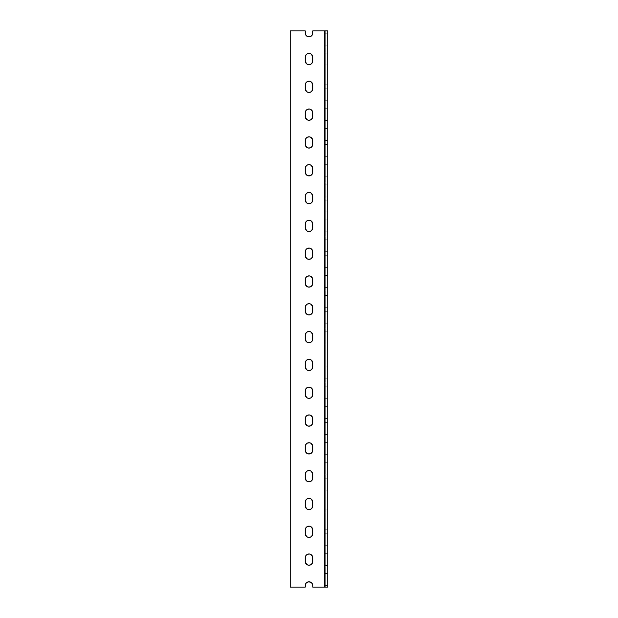 <?xml version="1.0" encoding="UTF-8"?>
<svg xmlns="http://www.w3.org/2000/svg" width="618" height="618" viewBox="0 0 618 618"><rect width="100%" height="100%" fill="white"/><g stroke="black" fill="none" stroke-linecap="round" stroke-linejoin="round"><path stroke-width="0.46" stroke-dasharray="3.09 2.32" d="M312.754 33.086L312.754 30.9L325.269 30.9L325.269 587.1L324.643 587.1L324.643 30.9L324.643 587.1L312.754 587.1L312.754 585.54L312.754 587.1L327.772 587.1L327.772 30.9L327.772 587.1L325.269 587.1L325.269 30.9L327.772 30.9L325.269 30.9L325.269 587.1L325.269 30.9L312.754 30.9L312.469 34.523L310.437 36.555A3.754 3.754 0 0 1 310.429 36.562M309.726 36.771A3.754 3.754 0 0 0 309.742 36.771L306.914 36.215A3.754 3.754 0 0 1 306.907 36.207M306.35 35.751A3.754 3.754 0 0 1 306.343 35.744L305.315 33.82L305.246 30.9L290.228 30.9L290.228 587.1L305.246 587.1L305.246 585.54L305.246 587.1L290.228 587.1L290.228 30.9L305.246 30.9L305.246 33.086M305.531 584.103L306.343 582.882M306.914 582.411L307.563 582.071M308.266 581.855L309.734 581.855M310.437 582.071L311.086 582.411M311.657 582.882L312.469 584.103M312.754 561.476L312.754 557.73L312.469 562.913L310.437 564.945A3.754 3.754 0 0 1 310.429 564.952M309.726 565.161A3.754 3.754 0 0 0 309.742 565.161L306.914 564.605A3.754 3.754 0 0 1 306.907 564.597M306.35 564.141A3.754 3.754 0 0 1 306.343 564.134L305.315 562.21L305.246 557.73L305.246 561.476M305.531 556.293L306.343 555.072M306.914 554.601L307.563 554.261M308.266 554.045L309.734 554.045M310.437 554.261L311.086 554.601M311.657 555.072L312.469 556.293M312.754 533.666L312.754 529.92L312.469 535.103L310.437 537.135A3.754 3.754 0 0 1 310.429 537.142M309.726 537.351A3.754 3.754 0 0 0 309.742 537.351L306.914 536.795A3.754 3.754 0 0 1 306.907 536.787M306.35 536.331A3.754 3.754 0 0 1 306.343 536.324L305.315 534.4L305.246 529.92L305.246 533.666M305.531 528.483L306.343 527.262M306.914 526.791L307.563 526.451M308.266 526.235L309.734 526.235M310.437 526.451L311.086 526.791M311.657 527.262L312.469 528.483M312.754 505.856L312.754 502.11L312.469 507.293L310.437 509.325A3.754 3.754 0 0 1 310.429 509.332M309.726 509.541A3.754 3.754 0 0 0 309.742 509.541L306.914 508.985A3.754 3.754 0 0 1 306.907 508.977M306.35 508.521A3.754 3.754 0 0 1 306.343 508.514L305.315 506.59L305.246 502.11L305.246 505.856M305.531 500.673L306.343 499.452M306.914 498.981L307.563 498.641M308.266 498.425L309.734 498.425M310.437 498.641L311.086 498.981M311.657 499.452L312.469 500.673M312.754 478.046L312.754 474.3L312.469 479.483L310.437 481.515A3.754 3.754 0 0 1 310.429 481.522M309.726 481.731A3.754 3.754 0 0 0 309.742 481.731L306.914 481.175A3.754 3.754 0 0 1 306.907 481.167M306.35 480.711A3.754 3.754 0 0 1 306.343 480.704L305.315 478.78L305.246 474.3L305.246 478.046M305.531 472.863L306.343 471.642M306.914 471.171L307.563 470.831M308.266 470.615L309.734 470.615M310.437 470.831L311.086 471.171M311.657 471.642L312.469 472.863M312.754 450.236L312.754 446.49L312.469 451.673L310.437 453.705A3.754 3.754 0 0 1 310.429 453.712M309.726 453.921A3.754 3.754 0 0 0 309.742 453.921L306.914 453.365A3.754 3.754 0 0 1 306.907 453.357M306.35 452.901A3.754 3.754 0 0 1 306.343 452.894L305.315 450.97L305.246 446.49L305.246 450.236M305.531 445.053L306.343 443.832M306.914 443.361L307.563 443.021M308.266 442.805L309.734 442.805M310.437 443.021L311.086 443.361M311.657 443.832L312.469 445.053M312.754 422.426L312.754 418.68L312.469 423.863L310.437 425.895A3.754 3.754 0 0 1 310.429 425.902M309.726 426.111A3.754 3.754 0 0 0 309.742 426.111L306.914 425.555A3.754 3.754 0 0 1 306.907 425.547M306.35 425.091A3.754 3.754 0 0 1 306.343 425.084L305.315 423.16L305.246 418.68L305.246 422.426M305.531 417.243L306.343 416.022M306.914 415.551L307.563 415.211M308.266 414.995L309.734 414.995M310.437 415.211L311.086 415.551M311.657 416.022L312.469 417.243M312.754 394.616L312.754 390.87L312.469 396.053L310.437 398.085A3.754 3.754 0 0 1 310.429 398.092M309.726 398.301A3.754 3.754 0 0 0 309.742 398.301L306.914 397.745A3.754 3.754 0 0 1 306.907 397.737M306.35 397.281A3.754 3.754 0 0 1 306.343 397.274L305.315 395.35L305.246 390.87L305.246 394.616M305.531 389.433L306.343 388.212M306.914 387.741L307.563 387.401M308.266 387.185L309.734 387.185M310.437 387.401L311.086 387.741M311.657 388.212L312.469 389.433M312.754 366.806L312.754 363.06L312.469 368.243L310.437 370.275A3.754 3.754 0 0 1 310.429 370.282M309.726 370.491A3.754 3.754 0 0 0 309.742 370.491L306.914 369.935A3.754 3.754 0 0 1 306.907 369.927M306.35 369.471A3.754 3.754 0 0 1 306.343 369.464L305.315 367.54L305.246 363.06L305.246 366.806M305.531 361.623L306.343 360.402M306.914 359.931L307.563 359.591M308.266 359.375L309.734 359.375M310.437 359.591L311.086 359.931M311.657 360.402L312.469 361.623M312.754 338.996L312.754 335.25L312.469 340.433L310.437 342.465A3.754 3.754 0 0 1 310.429 342.472M309.726 342.681A3.754 3.754 0 0 0 309.742 342.681L306.914 342.125A3.754 3.754 0 0 1 306.907 342.117M306.35 341.661A3.754 3.754 0 0 1 306.343 341.654L305.315 339.73L305.246 335.25L305.246 338.996M305.531 333.813L306.343 332.592M306.914 332.121L307.563 331.781M308.266 331.565L309.734 331.565M310.437 331.781L311.086 332.121M311.657 332.592L312.469 333.813M312.754 311.186L312.754 307.44L312.469 312.623L310.437 314.655A3.754 3.754 0 0 1 310.429 314.662M309.726 314.871A3.754 3.754 0 0 0 309.742 314.871L306.914 314.315A3.754 3.754 0 0 1 306.907 314.307M306.35 313.851A3.754 3.754 0 0 1 306.343 313.844L305.315 311.92L305.246 307.44L305.246 311.186M305.531 306.003L306.343 304.782M306.914 304.311L307.563 303.971M308.266 303.755L309.734 303.755M310.437 303.971L311.086 304.311M311.657 304.782L312.469 306.003M312.754 283.376L312.754 279.63L312.469 284.813L310.437 286.845A3.754 3.754 0 0 1 310.429 286.852M309.726 287.061A3.754 3.754 0 0 0 309.742 287.061L306.914 286.505A3.754 3.754 0 0 1 306.907 286.497M306.35 286.041A3.754 3.754 0 0 1 306.343 286.034L305.315 284.11L305.246 279.63L305.246 283.376M305.531 278.193L306.343 276.972M306.914 276.501L307.563 276.161M308.266 275.945L309.734 275.945M310.437 276.161L311.086 276.501M311.657 276.972L312.469 278.193M312.754 255.566L312.754 251.82L312.469 257.003L310.437 259.035A3.754 3.754 0 0 1 310.429 259.042M309.726 259.251A3.754 3.754 0 0 0 309.742 259.251L306.914 258.695A3.754 3.754 0 0 1 306.907 258.687M306.35 258.231A3.754 3.754 0 0 1 306.343 258.224L305.315 256.3L305.246 251.82L305.246 255.566M305.531 250.383L306.343 249.162M306.914 248.691L307.563 248.351M308.266 248.135L309.734 248.135M310.437 248.351L311.086 248.691M311.657 249.162L312.469 250.383M312.754 227.756L312.754 224.01L312.469 229.193L310.437 231.225A3.754 3.754 0 0 1 310.429 231.232M309.726 231.441A3.754 3.754 0 0 0 309.742 231.441L306.914 230.885A3.754 3.754 0 0 1 306.907 230.877M306.35 230.421A3.754 3.754 0 0 1 306.343 230.414L305.315 228.49L305.246 224.01L305.246 227.756M305.531 222.573L306.343 221.352M306.914 220.881L307.563 220.541M308.266 220.325L309.734 220.325M310.437 220.541L311.086 220.881M311.657 221.352L312.469 222.573M312.754 199.946L312.754 196.2L312.469 201.383L310.437 203.415A3.754 3.754 0 0 1 310.429 203.422M309.726 203.631A3.754 3.754 0 0 0 309.742 203.631L306.914 203.075A3.754 3.754 0 0 1 306.907 203.067M306.35 202.611A3.754 3.754 0 0 1 306.343 202.604L305.315 200.68L305.246 196.2L305.246 199.946M305.531 194.763L306.343 193.542M306.914 193.071L307.563 192.731M308.266 192.515L309.734 192.515M310.437 192.731L311.086 193.071M311.657 193.542L312.469 194.763M312.754 172.136L312.754 168.39L312.469 173.573L310.437 175.605A3.754 3.754 0 0 1 310.429 175.612M309.726 175.821A3.754 3.754 0 0 0 309.742 175.821L306.914 175.265A3.754 3.754 0 0 1 306.907 175.257M306.35 174.801A3.754 3.754 0 0 1 306.343 174.794L305.315 172.87L305.246 168.39L305.246 172.136M305.531 166.953L306.343 165.732M306.914 165.261L307.563 164.921M308.266 164.705L309.734 164.705M310.437 164.921L311.086 165.261M311.657 165.732L312.469 166.953M312.754 144.326L312.754 140.58L312.469 145.763L310.437 147.795A3.754 3.754 0 0 1 310.429 147.802M309.726 148.011A3.754 3.754 0 0 0 309.742 148.011L306.914 147.455A3.754 3.754 0 0 1 306.907 147.447M306.35 146.991A3.754 3.754 0 0 1 306.343 146.984L305.315 145.06L305.246 140.58L305.246 144.326M305.531 139.143L306.343 137.922M306.914 137.451L307.563 137.111M308.266 136.895L309.734 136.895M310.437 137.111L311.086 137.451M311.657 137.922L312.469 139.143M312.754 116.516L312.754 112.77L312.469 117.953L310.437 119.985A3.754 3.754 0 0 1 310.429 119.992M309.726 120.201A3.754 3.754 0 0 0 309.742 120.201L306.914 119.645A3.754 3.754 0 0 1 306.907 119.637M306.35 119.181A3.754 3.754 0 0 1 306.343 119.174L305.315 117.25L305.246 112.77L305.246 116.516M305.531 111.333L306.343 110.112M306.914 109.641L307.563 109.301M308.266 109.085L309.734 109.085M310.437 109.301L311.086 109.641M311.657 110.112L312.469 111.333M312.754 88.706L312.754 84.96L312.469 90.143L310.437 92.175A3.754 3.754 0 0 1 310.429 92.182M309.726 92.391A3.754 3.754 0 0 0 309.742 92.391L306.914 91.835A3.754 3.754 0 0 1 306.907 91.827M306.35 91.371A3.754 3.754 0 0 1 306.343 91.364L305.315 89.44L305.246 84.96L305.246 88.706M305.531 83.523L306.343 82.302M306.914 81.831L307.563 81.491M308.266 81.275L309.734 81.275M310.437 81.491L311.086 81.831M311.657 82.302L312.469 83.523M312.754 60.896L312.754 57.15L312.469 62.333L310.437 64.365A3.754 3.754 0 0 1 310.429 64.372M309.726 64.581A3.754 3.754 0 0 0 309.742 64.581L306.914 64.025A3.754 3.754 0 0 1 306.907 64.017M306.35 63.561A3.754 3.754 0 0 1 306.343 63.554L305.315 61.63L305.246 57.15L305.246 60.896M305.531 55.713L306.343 54.492M306.914 54.021L307.563 53.681M308.266 53.465L309.734 53.465M310.437 53.681L311.086 54.021M311.657 54.492L312.469 55.713M327.772 553.658L327.772 565.547L327.772 553.658L327.772 565.547L325.269 565.547L325.269 553.658L325.269 565.547L325.269 553.658L327.772 553.658L325.269 553.658L325.269 565.547L327.772 565.547L325.269 565.547L327.772 565.547L327.772 553.658L325.269 553.658L327.772 553.658M327.772 573.527L327.772 585.408L327.772 573.527L327.772 585.408L325.269 585.408L325.269 573.527L325.269 585.408L325.269 573.527L327.772 573.527L325.269 573.527L325.269 585.408L327.772 585.408L325.269 585.408L327.772 585.408L327.772 573.527L325.269 573.527L327.772 573.527M327.772 533.798L327.772 545.679L327.772 533.798L327.772 545.679L325.269 545.679L325.269 533.798L325.269 545.679L325.269 533.798L327.772 533.798L325.269 533.798L325.269 545.679L327.772 545.679L325.269 545.679L327.772 545.679L327.772 533.798L325.269 533.798L327.772 533.798M327.772 498.038L327.772 509.927L327.772 498.038L327.772 509.927L325.269 509.927L325.269 498.038L325.269 509.927L325.269 498.038L327.772 498.038L325.269 498.038L325.269 509.927L327.772 509.927L325.269 509.927L327.772 509.927L327.772 498.038L325.269 498.038L327.772 498.038M327.772 517.907L327.772 529.788L327.772 517.907L327.772 529.788L325.269 529.788L325.269 517.907L325.269 529.788L325.269 517.907L327.772 517.907L325.269 517.907L325.269 529.788L327.772 529.788L325.269 529.788L327.772 529.788L327.772 517.907L325.269 517.907L327.772 517.907M327.772 478.177L327.772 490.059L327.772 478.177L327.772 490.059L325.269 490.059L325.269 478.177L325.269 490.059L325.269 478.177L327.772 478.177L325.269 478.177L325.269 490.059L327.772 490.059L325.269 490.059L327.772 490.059L327.772 478.177L325.269 478.177L327.772 478.177M327.772 442.418L327.772 454.307L327.772 442.418L327.772 454.307L325.269 454.307L325.269 442.418L325.269 454.307L325.269 442.418L327.772 442.418L325.269 442.418L325.269 454.307L327.772 454.307L325.269 454.307L327.772 454.307L327.772 442.418L325.269 442.418L327.772 442.418M327.772 462.287L327.772 474.168L327.772 462.287L327.772 474.168L325.269 474.168L325.269 462.287L325.269 474.168L325.269 462.287L327.772 462.287L325.269 462.287L325.269 474.168L327.772 474.168L325.269 474.168L327.772 474.168L327.772 462.287L325.269 462.287L327.772 462.287M327.772 422.558L327.772 434.439L327.772 422.558L327.772 434.439L325.269 434.439L325.269 422.558L325.269 434.439L325.269 422.558L327.772 422.558L325.269 422.558L325.269 434.439L327.772 434.439L325.269 434.439L327.772 434.439L327.772 422.558L325.269 422.558L327.772 422.558M327.772 386.798L327.772 398.687L327.772 386.798L327.772 398.687L325.269 398.687L325.269 386.798L325.269 398.687L325.269 386.798L327.772 386.798L325.269 386.798L325.269 398.687L327.772 398.687L325.269 398.687L327.772 398.687L327.772 386.798L325.269 386.798L327.772 386.798M327.772 406.667L327.772 418.548L327.772 406.667L327.772 418.548L325.269 418.548L325.269 406.667L325.269 418.548L325.269 406.667L327.772 406.667L325.269 406.667L325.269 418.548L327.772 418.548L325.269 418.548L327.772 418.548L327.772 406.667L325.269 406.667L327.772 406.667M327.772 366.938L327.772 378.819L327.772 366.938L327.772 378.819L325.269 378.819L325.269 366.938L325.269 378.819L325.269 366.938L327.772 366.938L325.269 366.938L325.269 378.819L327.772 378.819L325.269 378.819L327.772 378.819L327.772 366.938L325.269 366.938L327.772 366.938M327.772 331.178L327.772 343.067L327.772 331.178L327.772 343.067L325.269 343.067L325.269 331.178L325.269 343.067L325.269 331.178L327.772 331.178L325.269 331.178L325.269 343.067L327.772 343.067L325.269 343.067L327.772 343.067L327.772 331.178L325.269 331.178L327.772 331.178M327.772 351.047L327.772 362.928L327.772 351.047L327.772 362.928L325.269 362.928L325.269 351.047L325.269 362.928L325.269 351.047L327.772 351.047L325.269 351.047L325.269 362.928L327.772 362.928L325.269 362.928L327.772 362.928L327.772 351.047L325.269 351.047L327.772 351.047M327.772 311.317L327.772 323.199L327.772 311.317L327.772 323.199L325.269 323.199L325.269 311.317L325.269 323.199L325.269 311.317L327.772 311.317L325.269 311.317L325.269 323.199L327.772 323.199L325.269 323.199L327.772 323.199L327.772 311.317L325.269 311.317L327.772 311.317M327.772 275.558L327.772 287.447L327.772 275.558L327.772 287.447L325.269 287.447L325.269 275.558L325.269 287.447L325.269 275.558L327.772 275.558L325.269 275.558L325.269 287.447L327.772 287.447L325.269 287.447L327.772 287.447L327.772 275.558L325.269 275.558L327.772 275.558M327.772 295.427L327.772 307.308L327.772 295.427L327.772 307.308L325.269 307.308L325.269 295.427L325.269 307.308L325.269 295.427L327.772 295.427L325.269 295.427L325.269 307.308L327.772 307.308L325.269 307.308L327.772 307.308L327.772 295.427L325.269 295.427L327.772 295.427M327.772 255.697L327.772 267.579L327.772 255.697L327.772 267.579L325.269 267.579L325.269 255.697L325.269 267.579L325.269 255.697L327.772 255.697L325.269 255.697L325.269 267.579L327.772 267.579L325.269 267.579L327.772 267.579L327.772 255.697L325.269 255.697L327.772 255.697M327.772 219.938L327.772 231.827L327.772 219.938L327.772 231.827L325.269 231.827L325.269 219.938L325.269 231.827L325.269 219.938L327.772 219.938L325.269 219.938L325.269 231.827L327.772 231.827L325.269 231.827L327.772 231.827L327.772 219.938L325.269 219.938L327.772 219.938M327.772 239.807L327.772 251.688L327.772 239.807L327.772 251.688L325.269 251.688L325.269 239.807L325.269 251.688L325.269 239.807L327.772 239.807L325.269 239.807L325.269 251.688L327.772 251.688L325.269 251.688L327.772 251.688L327.772 239.807L325.269 239.807L327.772 239.807M327.772 200.077L327.772 211.959L327.772 200.077L327.772 211.959L325.269 211.959L325.269 200.077L325.269 211.959L325.269 200.077L327.772 200.077L325.269 200.077L325.269 211.959L327.772 211.959L325.269 211.959L327.772 211.959L327.772 200.077L325.269 200.077L327.772 200.077M327.772 164.318L327.772 176.207L327.772 164.318L327.772 176.207L325.269 176.207L325.269 164.318L325.269 176.207L325.269 164.318L327.772 164.318L325.269 164.318L325.269 176.207L327.772 176.207L325.269 176.207L327.772 176.207L327.772 164.318L325.269 164.318L327.772 164.318M327.772 184.187L327.772 196.068L327.772 184.187L327.772 196.068L325.269 196.068L325.269 184.187L325.269 196.068L325.269 184.187L327.772 184.187L325.269 184.187L325.269 196.068L327.772 196.068L325.269 196.068L327.772 196.068L327.772 184.187L325.269 184.187L327.772 184.187M327.772 144.457L327.772 156.339L327.772 144.457L327.772 156.339L325.269 156.339L325.269 144.457L325.269 156.339L325.269 144.457L327.772 144.457L325.269 144.457L325.269 156.339L327.772 156.339L325.269 156.339L327.772 156.339L327.772 144.457L325.269 144.457L327.772 144.457M327.772 108.698L327.772 120.587L327.772 108.698L327.772 120.587L325.269 120.587L325.269 108.698L325.269 120.587L325.269 108.698L327.772 108.698L325.269 108.698L325.269 120.587L327.772 120.587L325.269 120.587L327.772 120.587L327.772 108.698L325.269 108.698L327.772 108.698M327.772 128.567L327.772 140.448L327.772 128.567L327.772 140.448L325.269 140.448L325.269 128.567L325.269 140.448L325.269 128.567L327.772 128.567L325.269 128.567L325.269 140.448L327.772 140.448L325.269 140.448L327.772 140.448L327.772 128.567L325.269 128.567L327.772 128.567M327.772 88.837L327.772 100.719L327.772 88.837L327.772 100.719L325.269 100.719L325.269 88.837L325.269 100.719L325.269 88.837L327.772 88.837L325.269 88.837L325.269 100.719L327.772 100.719L325.269 100.719L327.772 100.719L327.772 88.837L325.269 88.837L327.772 88.837M327.772 53.078L327.772 64.967L327.772 53.078L327.772 64.967L325.269 64.967L325.269 53.078L325.269 64.967L325.269 53.078L327.772 53.078L325.269 53.078L325.269 64.967L327.772 64.967L325.269 64.967L327.772 64.967L327.772 53.078L325.269 53.078L327.772 53.078M327.772 72.947L327.772 84.828L327.772 72.947L327.772 84.828L325.269 84.828L325.269 72.947L325.269 84.828L325.269 72.947L327.772 72.947L325.269 72.947L325.269 84.828L327.772 84.828L325.269 84.828L327.772 84.828L327.772 72.947L325.269 72.947L327.772 72.947M327.772 33.218L327.772 45.099L327.772 33.218L327.772 45.099L325.269 45.099L325.269 33.218L325.269 45.099L325.269 33.218L327.772 33.218L325.269 33.218L325.269 45.099L327.772 45.099L325.269 45.099L327.772 45.099L327.772 33.218L325.269 33.218L327.772 33.218"/><path stroke-width="0.93" d="M327.772 587.1L312.754 587.1L324.643 587.1L324.643 30.9L312.754 30.9L312.121 35.172L311.086 36.215L309 36.841L306.914 36.215L305.879 35.172L305.246 30.9L290.228 30.9L290.228 587.1L290.228 30.9L305.246 30.9L305.246 33.086A3.754 3.754 0 0 0 305.315 33.82L305.246 33.086A3.754 3.754 0 0 0 309 36.841A3.754 3.754 0 0 0 312.754 33.086L312.754 30.9L324.643 30.9L324.643 587.1L327.772 587.1L327.772 30.9L324.643 30.9L327.772 30.9L327.772 587.1M312.469 584.103L312.754 585.54A3.754 3.754 0 0 0 309 581.785A3.754 3.754 0 0 0 305.246 585.54L305.246 587.1L290.228 587.1L305.246 587.1L305.879 583.454L306.914 582.411L309 581.785L311.657 582.882L312.685 584.806L312.754 587.1L312.754 585.54A3.754 3.754 0 0 0 309 581.785A3.754 3.754 0 0 0 305.246 585.54L305.531 584.103M311.078 564.605A3.754 3.754 0 0 1 310.445 564.945L308.266 565.161L306.914 564.605L305.315 562.21L305.315 556.996L306.343 555.072L307.563 554.261L309.734 554.045L311.086 554.601L312.685 556.996L312.469 562.913L311.086 564.605L309.734 565.161A3.754 3.754 0 0 0 310.429 564.952M311.078 536.795A3.754 3.754 0 0 1 310.445 537.135L308.266 537.351L306.914 536.795L305.315 534.4L305.315 529.186L306.343 527.262L307.563 526.451L309.734 526.235L311.086 526.791L312.685 529.186L312.469 535.103L311.086 536.795L309.734 537.351A3.754 3.754 0 0 0 310.429 537.142M311.078 508.985A3.754 3.754 0 0 1 310.445 509.325L308.266 509.541L306.914 508.985L305.315 506.59L305.315 501.376L306.343 499.452L307.563 498.641L309.734 498.425L311.086 498.981L312.685 501.376L312.469 507.293L311.086 508.985L309.734 509.541A3.754 3.754 0 0 0 310.429 509.332M311.078 481.175A3.754 3.754 0 0 1 310.445 481.515L308.266 481.731L306.914 481.175L305.315 478.78L305.315 473.566L306.343 471.642L307.563 470.831L309.734 470.615L311.086 471.171L312.685 473.566L312.469 479.483L311.086 481.175L309.734 481.731A3.754 3.754 0 0 0 310.429 481.522M311.078 453.365A3.754 3.754 0 0 1 310.445 453.705L308.266 453.921L306.914 453.365L305.315 450.97L305.315 445.756L306.343 443.832L307.563 443.021L309.734 442.805L311.086 443.361L312.685 445.756L312.469 451.673L311.086 453.365L309.734 453.921A3.754 3.754 0 0 0 310.429 453.712M311.078 425.555A3.754 3.754 0 0 1 310.445 425.895L308.266 426.111L306.914 425.555L305.315 423.16L305.315 417.946L306.343 416.022L307.563 415.211L309.734 414.995L311.086 415.551L312.685 417.946L312.469 423.863L311.086 425.555L309.734 426.111A3.754 3.754 0 0 0 310.429 425.902M311.078 397.745A3.754 3.754 0 0 1 310.445 398.085L308.266 398.301L306.914 397.745L305.315 395.35L305.531 389.433L306.914 387.741L308.266 387.185L311.086 387.741L312.685 390.136L312.469 396.053L311.086 397.745L309.734 398.301A3.754 3.754 0 0 0 310.429 398.092M311.078 369.935A3.754 3.754 0 0 1 310.445 370.275L308.266 370.491L306.914 369.935L305.315 367.54L305.315 362.326L306.343 360.402L307.563 359.591L309.734 359.375L311.086 359.931L312.685 362.326L312.469 368.243L311.086 369.935L309.734 370.491A3.754 3.754 0 0 0 310.429 370.282M311.078 342.125A3.754 3.754 0 0 1 310.445 342.465L308.266 342.681L306.914 342.125L305.315 339.73L305.315 334.516L306.343 332.592L307.563 331.781L309.734 331.565L311.086 332.121L312.685 334.516L312.469 340.433L311.086 342.125L309.734 342.681A3.754 3.754 0 0 0 310.429 342.472M311.078 314.315A3.754 3.754 0 0 1 310.445 314.655L308.266 314.871L306.914 314.315L305.315 311.92L305.315 306.706L306.343 304.782L307.563 303.971L309.734 303.755L311.086 304.311L312.685 306.706L312.469 312.623L311.086 314.315L309.734 314.871A3.754 3.754 0 0 0 310.429 314.662M311.078 286.505A3.754 3.754 0 0 1 310.445 286.845L308.266 287.061L306.914 286.505L305.315 284.11L305.315 278.896L306.343 276.972L307.563 276.161L309.734 275.945L311.086 276.501L312.685 278.896L312.469 284.813L311.086 286.505L309.734 287.061A3.754 3.754 0 0 0 310.429 286.852M311.078 258.695A3.754 3.754 0 0 1 310.445 259.035L308.266 259.251L306.914 258.695L305.315 256.3L305.315 251.086L306.343 249.162L307.563 248.351L309.734 248.135L311.086 248.691L312.685 251.086L312.469 257.003L311.086 258.695L309.734 259.251A3.754 3.754 0 0 0 310.429 259.042M311.078 230.885A3.754 3.754 0 0 1 310.445 231.225L308.266 231.441L306.914 230.885L305.315 228.49L305.315 223.276L306.343 221.352L307.563 220.541L309.734 220.325L311.086 220.881L312.685 223.276L312.469 229.193L311.086 230.885L309.734 231.441A3.754 3.754 0 0 0 310.429 231.232M311.078 203.075A3.754 3.754 0 0 1 310.445 203.415L308.266 203.631L306.914 203.075L305.315 200.68L305.315 195.466L306.343 193.542L307.563 192.731L309.734 192.515L311.086 193.071L312.685 195.466L312.469 201.383L311.086 203.075L309.734 203.631A3.754 3.754 0 0 0 310.429 203.422M311.078 175.265A3.754 3.754 0 0 1 310.445 175.605L308.266 175.821L306.914 175.265L305.315 172.87L305.315 167.656L306.343 165.732L307.563 164.921L309.734 164.705L311.086 165.261L312.685 167.656L312.469 173.573L311.086 175.265L309.734 175.821A3.754 3.754 0 0 0 310.429 175.612M311.078 147.455A3.754 3.754 0 0 1 310.445 147.795L308.266 148.011L306.914 147.455L305.315 145.06L305.315 139.846L306.343 137.922L307.563 137.111L309.734 136.895L311.086 137.451L312.685 139.846L312.469 145.763L311.086 147.455L309.734 148.011A3.754 3.754 0 0 0 310.429 147.802M311.078 119.645A3.754 3.754 0 0 1 310.445 119.985L308.266 120.201L306.914 119.645L305.315 117.25L305.315 112.036L306.343 110.112L307.563 109.301L309.734 109.085L311.086 109.641L312.685 112.036L312.469 117.953L311.086 119.645L309.734 120.201A3.754 3.754 0 0 0 310.429 119.992M311.078 91.835A3.754 3.754 0 0 1 310.445 92.175L308.266 92.391L306.914 91.835L305.315 89.44L305.315 84.226L306.343 82.302L307.563 81.491L309.734 81.275L311.086 81.831L312.685 84.226L312.469 90.143L311.086 91.835L309.734 92.391A3.754 3.754 0 0 0 310.429 92.182M311.078 64.025A3.754 3.754 0 0 1 310.445 64.365L308.266 64.581L306.914 64.025L305.315 61.63L305.315 56.416L306.343 54.492L307.563 53.681L309.734 53.465L311.086 54.021L312.685 56.416L312.469 62.333L311.086 64.025L309.734 64.581A3.754 3.754 0 0 0 310.429 64.372M311.078 36.215A3.754 3.754 0 0 1 310.445 36.555L309.734 36.771A3.754 3.754 0 0 0 310.429 36.562M307.555 36.555A3.754 3.754 0 0 1 306.922 36.215L306.343 35.744A3.754 3.754 0 0 1 305.315 33.828M306.343 582.882L306.914 582.411M307.563 582.071L308.266 581.855M309.734 581.855L310.437 582.071M311.086 582.411L311.657 582.882M307.555 564.945A3.754 3.754 0 0 1 306.922 564.605L306.343 564.134A3.754 3.754 0 0 1 305.315 562.218L305.246 561.476A3.754 3.754 0 0 0 305.315 562.21M312.469 556.293L312.754 557.73A3.754 3.754 0 0 0 309 553.975A3.754 3.754 0 0 0 305.246 557.73L305.531 556.293M306.343 555.072L306.914 554.601M307.563 554.261L308.266 554.045M309.734 554.045L310.437 554.261M311.086 554.601L311.657 555.072M307.555 537.135A3.754 3.754 0 0 1 306.922 536.795L306.343 536.324A3.754 3.754 0 0 1 305.315 534.408L305.246 533.666A3.754 3.754 0 0 0 305.315 534.4M312.469 528.483L312.754 529.92A3.754 3.754 0 0 0 309 526.165A3.754 3.754 0 0 0 305.246 529.92L305.531 528.483M306.343 527.262L306.914 526.791M307.563 526.451L308.266 526.235M309.734 526.235L310.437 526.451M311.086 526.791L311.657 527.262M307.555 509.325A3.754 3.754 0 0 1 306.922 508.985L306.343 508.514A3.754 3.754 0 0 1 305.315 506.598L305.246 505.856A3.754 3.754 0 0 0 305.315 506.59M312.469 500.673L312.754 502.11A3.754 3.754 0 0 0 309 498.355A3.754 3.754 0 0 0 305.246 502.11L305.531 500.673M306.343 499.452L306.914 498.981M307.563 498.641L308.266 498.425M309.734 498.425L310.437 498.641M311.086 498.981L311.657 499.452M307.555 481.515A3.754 3.754 0 0 1 306.922 481.175L306.343 480.704A3.754 3.754 0 0 1 305.315 478.788L305.246 478.046A3.754 3.754 0 0 0 305.315 478.78M312.469 472.863L312.754 474.3A3.754 3.754 0 0 0 309 470.545A3.754 3.754 0 0 0 305.246 474.3L305.531 472.863M306.343 471.642L306.914 471.171M307.563 470.831L308.266 470.615M309.734 470.615L310.437 470.831M311.086 471.171L311.657 471.642M307.555 453.705A3.754 3.754 0 0 1 306.922 453.365L306.343 452.894A3.754 3.754 0 0 1 305.315 450.978L305.246 450.236A3.754 3.754 0 0 0 305.315 450.97M312.469 445.053L312.754 446.49A3.754 3.754 0 0 0 309 442.735A3.754 3.754 0 0 0 305.246 446.49L305.531 445.053M306.343 443.832L306.914 443.361M307.563 443.021L308.266 442.805M309.734 442.805L310.437 443.021M311.086 443.361L311.657 443.832M307.555 425.895A3.754 3.754 0 0 1 306.922 425.555L306.343 425.084A3.754 3.754 0 0 1 305.315 423.168L305.246 422.426A3.754 3.754 0 0 0 305.315 423.16M312.469 417.243L312.754 418.68A3.754 3.754 0 0 0 309 414.925A3.754 3.754 0 0 0 305.246 418.68L305.531 417.243M306.343 416.022L306.914 415.551M307.563 415.211L308.266 414.995M309.734 414.995L310.437 415.211M311.086 415.551L311.657 416.022M307.555 398.085A3.754 3.754 0 0 1 306.922 397.745L306.343 397.274A3.754 3.754 0 0 1 305.315 395.358L305.246 394.616A3.754 3.754 0 0 0 305.315 395.35M312.469 389.433L312.754 390.87A3.754 3.754 0 0 0 309 387.115A3.754 3.754 0 0 0 305.246 390.87L305.531 389.433M306.343 388.212L306.914 387.741M307.563 387.401L308.266 387.185M309.734 387.185L310.437 387.401M311.086 387.741L311.657 388.212M307.555 370.275A3.754 3.754 0 0 1 306.922 369.935L306.343 369.464A3.754 3.754 0 0 1 305.315 367.548L305.246 366.806A3.754 3.754 0 0 0 305.315 367.54M312.469 361.623L312.754 363.06A3.754 3.754 0 0 0 309 359.305A3.754 3.754 0 0 0 305.246 363.06L305.531 361.623M306.343 360.402L306.914 359.931M307.563 359.591L308.266 359.375M309.734 359.375L310.437 359.591M311.086 359.931L311.657 360.402M307.555 342.465A3.754 3.754 0 0 1 306.922 342.125L306.343 341.654A3.754 3.754 0 0 1 305.315 339.738L305.246 338.996A3.754 3.754 0 0 0 305.315 339.73M312.469 333.813L312.754 335.25A3.754 3.754 0 0 0 309 331.495A3.754 3.754 0 0 0 305.246 335.25L305.531 333.813M306.343 332.592L306.914 332.121M307.563 331.781L308.266 331.565M309.734 331.565L310.437 331.781M311.086 332.121L311.657 332.592M307.555 314.655A3.754 3.754 0 0 1 306.922 314.315L306.343 313.844A3.754 3.754 0 0 1 305.315 311.928L305.246 311.186A3.754 3.754 0 0 0 305.315 311.92M312.469 306.003L312.754 307.44A3.754 3.754 0 0 0 309 303.685A3.754 3.754 0 0 0 305.246 307.44L305.531 306.003M306.343 304.782L306.914 304.311M307.563 303.971L308.266 303.755M309.734 303.755L310.437 303.971M311.086 304.311L311.657 304.782M307.555 286.845A3.754 3.754 0 0 1 306.922 286.505L306.343 286.034A3.754 3.754 0 0 1 305.315 284.118L305.246 283.376A3.754 3.754 0 0 0 305.315 284.11M312.469 278.193L312.754 279.63A3.754 3.754 0 0 0 309 275.875A3.754 3.754 0 0 0 305.246 279.63L305.531 278.193M306.343 276.972L306.914 276.501M307.563 276.161L308.266 275.945M309.734 275.945L310.437 276.161M311.086 276.501L311.657 276.972M307.555 259.035A3.754 3.754 0 0 1 306.922 258.695L306.343 258.224A3.754 3.754 0 0 1 305.315 256.308L305.246 255.566A3.754 3.754 0 0 0 305.315 256.3M312.469 250.383L312.754 251.82A3.754 3.754 0 0 0 309 248.065A3.754 3.754 0 0 0 305.246 251.82L305.531 250.383M306.343 249.162L306.914 248.691M307.563 248.351L308.266 248.135M309.734 248.135L310.437 248.351M311.086 248.691L311.657 249.162M307.555 231.225A3.754 3.754 0 0 1 306.922 230.885L306.343 230.414A3.754 3.754 0 0 1 305.315 228.498L305.246 227.756A3.754 3.754 0 0 0 305.315 228.49M312.469 222.573L312.754 224.01A3.754 3.754 0 0 0 309 220.255A3.754 3.754 0 0 0 305.246 224.01L305.531 222.573M306.343 221.352L306.914 220.881M307.563 220.541L308.266 220.325M309.734 220.325L310.437 220.541M311.086 220.881L311.657 221.352M307.555 203.415A3.754 3.754 0 0 1 306.922 203.075L306.343 202.604A3.754 3.754 0 0 1 305.315 200.688L305.246 199.946A3.754 3.754 0 0 0 305.315 200.68M312.469 194.763L312.754 196.2A3.754 3.754 0 0 0 309 192.445A3.754 3.754 0 0 0 305.246 196.2L305.531 194.763M306.343 193.542L306.914 193.071M307.563 192.731L308.266 192.515M309.734 192.515L310.437 192.731M311.086 193.071L311.657 193.542M307.555 175.605A3.754 3.754 0 0 1 306.922 175.265L306.343 174.794A3.754 3.754 0 0 1 305.315 172.878L305.246 172.136A3.754 3.754 0 0 0 305.315 172.87M312.469 166.953L312.754 168.39A3.754 3.754 0 0 0 309 164.635A3.754 3.754 0 0 0 305.246 168.39L305.531 166.953M306.343 165.732L306.914 165.261M307.563 164.921L308.266 164.705M309.734 164.705L310.437 164.921M311.086 165.261L311.657 165.732M307.555 147.795A3.754 3.754 0 0 1 306.922 147.455L306.343 146.984A3.754 3.754 0 0 1 305.315 145.068L305.246 144.326A3.754 3.754 0 0 0 305.315 145.06M312.469 139.143L312.754 140.58A3.754 3.754 0 0 0 309 136.825A3.754 3.754 0 0 0 305.246 140.58L305.531 139.143M306.343 137.922L306.914 137.451M307.563 137.111L308.266 136.895M309.734 136.895L310.437 137.111M311.086 137.451L311.657 137.922M307.555 119.985A3.754 3.754 0 0 1 306.922 119.645L306.343 119.174A3.754 3.754 0 0 1 305.315 117.258L305.246 116.516A3.754 3.754 0 0 0 305.315 117.25M312.469 111.333L312.754 112.77A3.754 3.754 0 0 0 309 109.015A3.754 3.754 0 0 0 305.246 112.77L305.531 111.333M306.343 110.112L306.914 109.641M307.563 109.301L308.266 109.085M309.734 109.085L310.437 109.301M311.086 109.641L311.657 110.112M307.555 92.175A3.754 3.754 0 0 1 306.922 91.835L306.343 91.364A3.754 3.754 0 0 1 305.315 89.448L305.246 88.706A3.754 3.754 0 0 0 305.315 89.44M312.469 83.523L312.754 84.96A3.754 3.754 0 0 0 309 81.205A3.754 3.754 0 0 0 305.246 84.96L305.531 83.523M306.343 82.302L306.914 81.831M307.563 81.491L308.266 81.275M309.734 81.275L310.437 81.491M311.086 81.831L311.657 82.302M307.555 64.365A3.754 3.754 0 0 1 306.922 64.025L306.343 63.554A3.754 3.754 0 0 1 305.315 61.638L305.246 60.896A3.754 3.754 0 0 0 305.315 61.63M312.469 55.713L312.754 57.15A3.754 3.754 0 0 0 309 53.395A3.754 3.754 0 0 0 305.246 57.15L305.531 55.713M306.343 54.492L306.914 54.021M307.563 53.681L308.266 53.465M309.734 53.465L310.437 53.681M311.086 54.021L311.657 54.492M306.35 35.751A3.754 3.754 0 0 0 306.907 36.207M307.571 36.562A3.754 3.754 0 0 0 309.726 36.771M311.093 36.207A3.754 3.754 0 0 0 311.65 35.751M311.657 35.744A3.754 3.754 0 0 0 312.754 33.086M305.246 57.15A3.754 3.754 0 0 1 309 53.395A3.754 3.754 0 0 1 312.754 57.15L312.754 60.896A3.754 3.754 0 0 1 309 64.651A3.754 3.754 0 0 1 305.246 60.896L305.246 57.15M306.35 63.561A3.754 3.754 0 0 0 306.907 64.017M307.571 64.372A3.754 3.754 0 0 0 309.726 64.581M311.093 64.017A3.754 3.754 0 0 0 311.65 63.561M311.657 63.554A3.754 3.754 0 0 0 312.754 60.896M305.246 84.96A3.754 3.754 0 0 1 309 81.205A3.754 3.754 0 0 1 312.754 84.96L312.754 88.706A3.754 3.754 0 0 1 309 92.461A3.754 3.754 0 0 1 305.246 88.706L305.246 84.96M306.35 91.371A3.754 3.754 0 0 0 306.907 91.827M307.571 92.182A3.754 3.754 0 0 0 309.726 92.391M311.093 91.827A3.754 3.754 0 0 0 311.65 91.371M311.657 91.364A3.754 3.754 0 0 0 312.754 88.706M305.246 112.77A3.754 3.754 0 0 1 309 109.015A3.754 3.754 0 0 1 312.754 112.77L312.754 116.516A3.754 3.754 0 0 1 309 120.271A3.754 3.754 0 0 1 305.246 116.516L305.246 112.77M306.35 119.181A3.754 3.754 0 0 0 306.907 119.637M307.571 119.992A3.754 3.754 0 0 0 309.726 120.201M311.093 119.637A3.754 3.754 0 0 0 311.65 119.181M311.657 119.174A3.754 3.754 0 0 0 312.754 116.516M305.246 140.58A3.754 3.754 0 0 1 309 136.825A3.754 3.754 0 0 1 312.754 140.58L312.754 144.326A3.754 3.754 0 0 1 309 148.081A3.754 3.754 0 0 1 305.246 144.326L305.246 140.58M306.35 146.991A3.754 3.754 0 0 0 306.907 147.447M307.571 147.802A3.754 3.754 0 0 0 309.726 148.011M311.093 147.447A3.754 3.754 0 0 0 311.65 146.991M311.657 146.984A3.754 3.754 0 0 0 312.754 144.326M305.246 168.39A3.754 3.754 0 0 1 309 164.635A3.754 3.754 0 0 1 312.754 168.39L312.754 172.136A3.754 3.754 0 0 1 309 175.891A3.754 3.754 0 0 1 305.246 172.136L305.246 168.39M306.35 174.801A3.754 3.754 0 0 0 306.907 175.257M307.571 175.612A3.754 3.754 0 0 0 309.726 175.821M311.093 175.257A3.754 3.754 0 0 0 311.65 174.801M311.657 174.794A3.754 3.754 0 0 0 312.754 172.136M305.246 196.2A3.754 3.754 0 0 1 309 192.445A3.754 3.754 0 0 1 312.754 196.2L312.754 199.946A3.754 3.754 0 0 1 309 203.701A3.754 3.754 0 0 1 305.246 199.946L305.246 196.2M306.35 202.611A3.754 3.754 0 0 0 306.907 203.067M307.571 203.422A3.754 3.754 0 0 0 309.726 203.631M311.093 203.067A3.754 3.754 0 0 0 311.65 202.611M311.657 202.604A3.754 3.754 0 0 0 312.754 199.946M305.246 224.01A3.754 3.754 0 0 1 309 220.255A3.754 3.754 0 0 1 312.754 224.01L312.754 227.756A3.754 3.754 0 0 1 309 231.511A3.754 3.754 0 0 1 305.246 227.756L305.246 224.01M306.35 230.421A3.754 3.754 0 0 0 306.907 230.877M307.571 231.232A3.754 3.754 0 0 0 309.726 231.441M311.093 230.877A3.754 3.754 0 0 0 311.65 230.421M311.657 230.414A3.754 3.754 0 0 0 312.754 227.756M305.246 251.82A3.754 3.754 0 0 1 309 248.065A3.754 3.754 0 0 1 312.754 251.82L312.754 255.566A3.754 3.754 0 0 1 309 259.321A3.754 3.754 0 0 1 305.246 255.566L305.246 251.82M306.35 258.231A3.754 3.754 0 0 0 306.907 258.687M307.571 259.042A3.754 3.754 0 0 0 309.726 259.251M311.093 258.687A3.754 3.754 0 0 0 311.65 258.231M311.657 258.224A3.754 3.754 0 0 0 312.754 255.566M305.246 279.63A3.754 3.754 0 0 1 309 275.875A3.754 3.754 0 0 1 312.754 279.63L312.754 283.376A3.754 3.754 0 0 1 309 287.131A3.754 3.754 0 0 1 305.246 283.376L305.246 279.63M306.35 286.041A3.754 3.754 0 0 0 306.907 286.497M307.571 286.852A3.754 3.754 0 0 0 309.726 287.061M311.093 286.497A3.754 3.754 0 0 0 311.65 286.041M311.657 286.034A3.754 3.754 0 0 0 312.754 283.376M305.246 307.44A3.754 3.754 0 0 1 309 303.685A3.754 3.754 0 0 1 312.754 307.44L312.754 311.186A3.754 3.754 0 0 1 309 314.941A3.754 3.754 0 0 1 305.246 311.186L305.246 307.44M306.35 313.851A3.754 3.754 0 0 0 306.907 314.307M307.571 314.662A3.754 3.754 0 0 0 309.726 314.871M311.093 314.307A3.754 3.754 0 0 0 311.65 313.851M311.657 313.844A3.754 3.754 0 0 0 312.754 311.186M305.246 335.25A3.754 3.754 0 0 1 309 331.495A3.754 3.754 0 0 1 312.754 335.25L312.754 338.996A3.754 3.754 0 0 1 309 342.751A3.754 3.754 0 0 1 305.246 338.996L305.246 335.25M306.35 341.661A3.754 3.754 0 0 0 306.907 342.117M307.571 342.472A3.754 3.754 0 0 0 309.726 342.681M311.093 342.117A3.754 3.754 0 0 0 311.65 341.661M311.657 341.654A3.754 3.754 0 0 0 312.754 338.996M305.246 363.06A3.754 3.754 0 0 1 309 359.305A3.754 3.754 0 0 1 312.754 363.06L312.754 366.806A3.754 3.754 0 0 1 309 370.561A3.754 3.754 0 0 1 305.246 366.806L305.246 363.06M306.35 369.471A3.754 3.754 0 0 0 306.907 369.927M307.571 370.282A3.754 3.754 0 0 0 309.726 370.491M311.093 369.927A3.754 3.754 0 0 0 311.65 369.471M311.657 369.464A3.754 3.754 0 0 0 312.754 366.806M305.246 390.87A3.754 3.754 0 0 1 309 387.115A3.754 3.754 0 0 1 312.754 390.87L312.754 394.616A3.754 3.754 0 0 1 309 398.371A3.754 3.754 0 0 1 305.246 394.616L305.246 390.87M306.35 397.281A3.754 3.754 0 0 0 306.907 397.737M307.571 398.092A3.754 3.754 0 0 0 309.726 398.301M311.093 397.737A3.754 3.754 0 0 0 311.65 397.281M311.657 397.274A3.754 3.754 0 0 0 312.754 394.616M305.246 418.68A3.754 3.754 0 0 1 309 414.925A3.754 3.754 0 0 1 312.754 418.68L312.754 422.426A3.754 3.754 0 0 1 309 426.181A3.754 3.754 0 0 1 305.246 422.426L305.246 418.68M306.35 425.091A3.754 3.754 0 0 0 306.907 425.547M307.571 425.902A3.754 3.754 0 0 0 309.726 426.111M311.093 425.547A3.754 3.754 0 0 0 311.65 425.091M311.657 425.084A3.754 3.754 0 0 0 312.754 422.426M305.246 446.49A3.754 3.754 0 0 1 309 442.735A3.754 3.754 0 0 1 312.754 446.49L312.754 450.236A3.754 3.754 0 0 1 309 453.991A3.754 3.754 0 0 1 305.246 450.236L305.246 446.49M306.35 452.901A3.754 3.754 0 0 0 306.907 453.357M307.571 453.712A3.754 3.754 0 0 0 309.726 453.921M311.093 453.357A3.754 3.754 0 0 0 311.65 452.901M311.657 452.894A3.754 3.754 0 0 0 312.754 450.236M305.246 474.3A3.754 3.754 0 0 1 309 470.545A3.754 3.754 0 0 1 312.754 474.3L312.754 478.046A3.754 3.754 0 0 1 309 481.801A3.754 3.754 0 0 1 305.246 478.046L305.246 474.3M306.35 480.711A3.754 3.754 0 0 0 306.907 481.167M307.571 481.522A3.754 3.754 0 0 0 309.726 481.731M311.093 481.167A3.754 3.754 0 0 0 311.65 480.711M311.657 480.704A3.754 3.754 0 0 0 312.754 478.046M305.246 502.11A3.754 3.754 0 0 1 309 498.355A3.754 3.754 0 0 1 312.754 502.11L312.754 505.856A3.754 3.754 0 0 1 309 509.611A3.754 3.754 0 0 1 305.246 505.856L305.246 502.11M306.35 508.521A3.754 3.754 0 0 0 306.907 508.977M307.571 509.332A3.754 3.754 0 0 0 309.726 509.541M311.093 508.977A3.754 3.754 0 0 0 311.65 508.521M311.657 508.514A3.754 3.754 0 0 0 312.754 505.856M305.246 529.92A3.754 3.754 0 0 1 309 526.165A3.754 3.754 0 0 1 312.754 529.92L312.754 533.666A3.754 3.754 0 0 1 309 537.421A3.754 3.754 0 0 1 305.246 533.666L305.246 529.92M306.35 536.331A3.754 3.754 0 0 0 306.907 536.787M307.571 537.142A3.754 3.754 0 0 0 309.726 537.351M311.093 536.787A3.754 3.754 0 0 0 311.65 536.331M311.657 536.324A3.754 3.754 0 0 0 312.754 533.666M305.246 557.73A3.754 3.754 0 0 1 309 553.975A3.754 3.754 0 0 1 312.754 557.73L312.754 561.476A3.754 3.754 0 0 1 309 565.231A3.754 3.754 0 0 1 305.246 561.476L305.246 557.73M306.35 564.141A3.754 3.754 0 0 0 306.907 564.597M307.571 564.952A3.754 3.754 0 0 0 309.726 565.161M311.093 564.597A3.754 3.754 0 0 0 311.65 564.141M311.657 564.134A3.754 3.754 0 0 0 312.754 561.476"/></g></svg>
